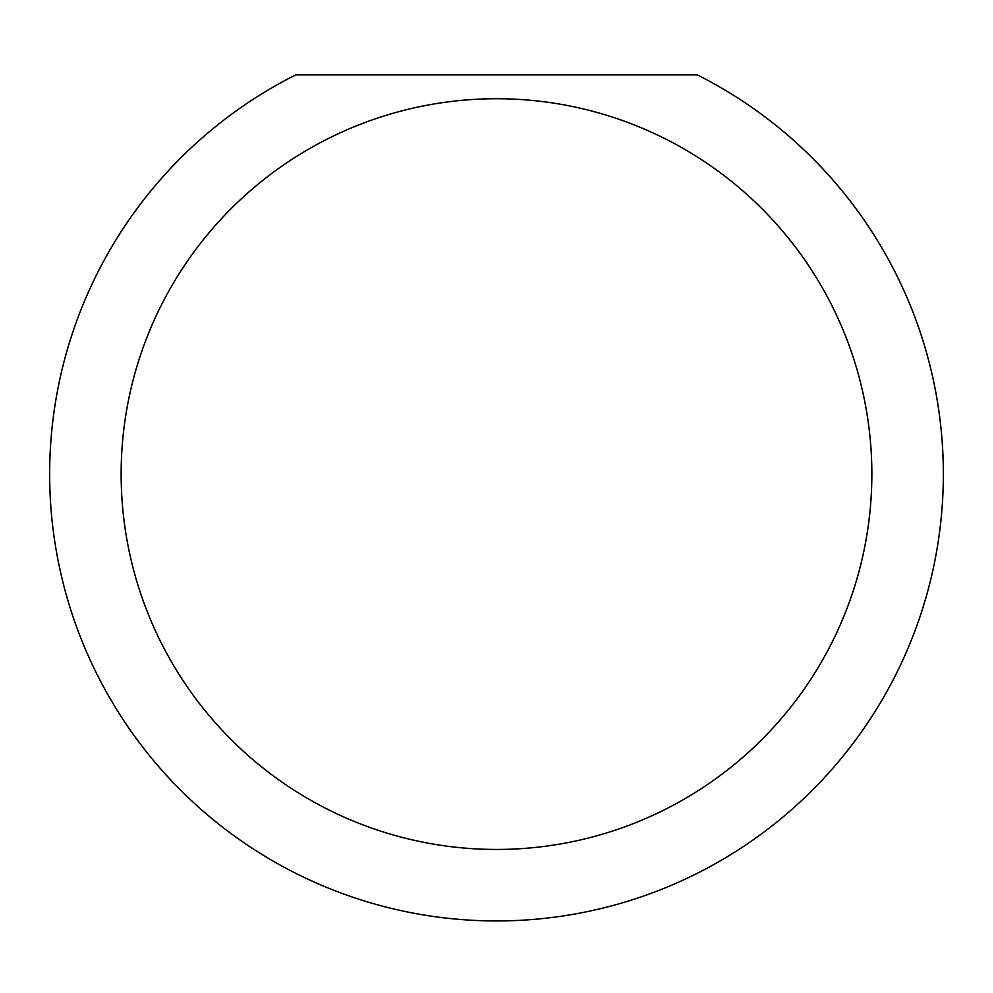 <?xml version="1.0" encoding="UTF-8"?>
<svg xmlns="http://www.w3.org/2000/svg" width="993" height="993" viewBox="0 0 993 993"><rect width="100%" height="100%" fill="white"/><g stroke="black" fill="none" stroke-linecap="round" stroke-linejoin="round"><path stroke-width="1.49" d="M871.854 474.095A375.354 375.354 0 0 0 496.5 98.741A375.354 375.354 0 0 0 121.146 474.095A375.354 375.354 0 0 0 496.5 849.449A375.354 375.354 0 0 0 871.854 474.095M697.309 74.909A446.85 446.85 0 0 1 496.5 920.945A446.85 446.85 0 0 1 295.691 74.909L697.309 74.909M164.751 773.46L172.67 782"/></g></svg>
